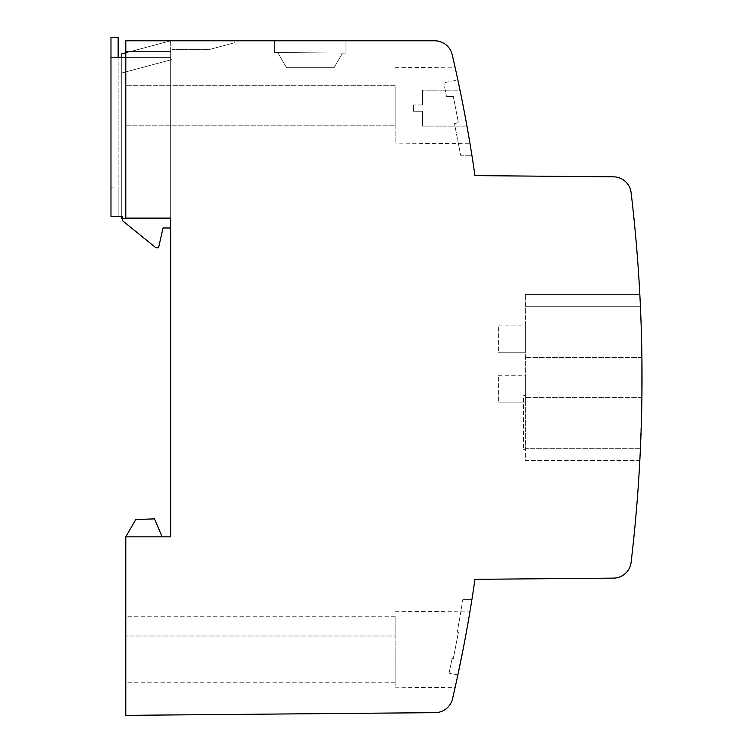 <?xml version="1.0" encoding="UTF-8"?>
<svg xmlns="http://www.w3.org/2000/svg" width="753" height="753" viewBox="0 0 753 753"><rect width="100%" height="100%" fill="white"/><g stroke="black" fill="none" stroke-linecap="round" stroke-linejoin="round"><path stroke-width="0.56" stroke-dasharray="3.77 2.82" d="M457.72 675.573L457.579 676.241M457.476 676.721L457.344 677.324M457.287 677.578L457.062 678.651M456.798 679.846L456.6 680.74M460.224 663.685C451.847 702.342 454.887 689.795 463.076 649.481L470.023 611.125L463.076 649.481M395.127 649.481L395.127 687.188L395.127 649.481M422.508 90.172L422.508 104.987L422.508 90.172L422.508 104.987L422.508 90.172L422.508 104.987L422.508 90.172L459.998 90.172L466.945 126.08L422.508 126.08L422.508 111.275L413.538 111.275L413.538 104.987L413.538 111.275L413.538 104.987L413.538 111.275L413.538 104.987L413.538 111.275L422.508 111.275L422.508 126.08L422.508 111.275L413.538 111.275L422.508 111.275L422.508 126.08L422.508 111.275L422.508 126.08L466.945 126.08L459.998 90.172L466.945 126.08L459.998 90.172L422.508 90.172L459.998 90.172L466.945 126.08L459.998 90.172M125.789 52.823L170.677 40.794L170.677 218.106L170.677 51.562L125.789 51.562L170.677 51.562L170.677 40.794L121.299 54.028L170.677 40.794L170.677 227.99L170.677 218.417L170.677 227.99L163.043 227.99L170.677 227.99L163.043 227.99L158.554 247.737L155.862 247.737L122.645 220.808L155.862 247.737L158.554 247.737L163.043 227.99L158.554 247.737L155.862 247.737L122.645 220.808L122.645 218.417L121.299 218.417L121.299 57.397L170.677 57.397L170.677 40.794L234.87 40.794L234.87 42.686L209.927 49.369L172.023 49.369L209.927 49.369L234.87 42.686L234.87 40.794L170.677 40.794L121.299 54.028L121.299 216.318L122.645 216.318L122.645 218.417L170.677 218.417L122.645 218.417L122.645 216.318L110.973 216.318L110.973 187.798L118.155 188.043L118.155 216.318L118.155 188.043L110.973 187.798L110.973 216.318L118.155 216.318L118.155 57.397L118.155 216.318L121.299 216.318M286.535 67.723L334.04 67.723L286.535 67.723L334.04 67.723L342.493 53.096L345.975 53.124L274.6 52.503L342.493 53.096L334.078 67.666L286.498 67.666L277.753 52.531L274.6 52.503L345.975 53.124L342.493 53.096L334.078 67.666L286.535 67.723L334.04 67.723L286.498 67.666L334.04 67.723L342.493 53.096L334.078 67.666L286.498 67.666L277.753 52.531L342.493 53.096L274.6 52.503L345.975 53.124L342.493 53.096L334.078 67.666L286.535 67.723L334.078 67.666L286.498 67.666L277.753 52.531L286.535 67.723M125.789 57.397L170.677 57.397L170.677 536.833L125.789 536.833L162.149 536.833L125.789 536.833L162.149 536.833L154.516 518.873L162.149 536.833L154.516 518.873L135.775 519.532L154.516 518.873L135.775 519.532L125.789 536.833L125.789 715.35L435.206 712.649A17.959 17.959 0 0 0 452.534 698.765A1418.539 1418.539 0 0 0 474.964 579.33L613.45 578.125A17.959 17.959 0 0 0 631.118 562.275A1571.172 1571.172 0 0 0 631.118 192.664A17.959 17.959 0 0 0 613.45 176.823L474.964 175.609A1418.539 1418.539 0 0 0 452.186 54.658A17.959 17.959 0 0 0 434.697 40.794L125.789 40.794L125.789 218.106L125.789 40.794L170.677 40.794M125.789 636.012L125.789 682.764L125.789 616.208L125.789 636.012L395.127 636.012L395.127 616.208L395.127 682.764L395.127 636.012L125.789 636.012M125.789 536.833L135.775 519.532L125.789 536.833L162.149 536.833M471.886 155.259A1418.539 1418.539 0 0 0 457.862 80.016L443.799 82.745L457.862 80.016A1418.539 1418.539 0 0 1 471.886 155.259L460.638 155.259L454.492 123.671L460.638 155.259L471.886 155.259M454.492 123.671L458.389 122.551L453.325 96.497L458.389 122.551L454.492 123.671M446.473 96.497L453.325 96.497L446.473 96.497L443.799 82.745L446.473 96.497M640.417 448.684L525.312 448.684L525.312 294.423L525.312 448.684L640.417 448.684L641.904 397.377L639.834 460.516L525.312 460.516L525.312 448.684L525.312 460.516L639.834 460.516M641.904 357.562L525.312 357.562L641.904 357.562L640.417 306.255L641.904 357.562L641.904 397.377L525.312 397.377L641.904 397.377M639.834 294.423L640.417 306.255L639.834 294.423L525.312 294.423L639.834 294.423M274.6 40.794L274.6 52.503L274.6 40.794L274.6 52.503L274.6 40.794L345.975 40.794L274.6 40.794L345.975 40.794L345.975 53.124L345.975 40.794L274.6 40.794L345.975 40.794L345.975 53.124L345.975 40.794L274.6 40.794L274.6 52.503L274.6 40.794M457.862 674.933A1418.539 1418.539 0 0 0 471.886 599.68L462.794 599.68L471.886 599.68A1418.539 1418.539 0 0 1 457.862 674.933L449.052 673.22L457.862 674.933M422.508 104.987L413.538 104.987L422.508 104.987M453.325 658.442L452.129 658.442A1409.56 1409.56 0 0 1 449.052 673.22A1409.56 1409.56 0 0 0 452.129 658.442L453.325 658.442L458.389 632.388L453.325 658.442M457.24 632.059L458.389 632.388L457.24 632.059A1409.56 1409.56 0 0 0 462.794 599.68A1409.56 1409.56 0 0 1 457.24 632.059M118.155 57.397L118.155 37.65L110.973 37.65L110.973 57.397L170.677 57.397L121.299 57.397M395.127 85.682L395.127 125.186L395.127 85.682L125.789 85.682L395.127 85.682M395.127 105.411L395.127 143.117L395.127 105.411M170.677 218.106L125.789 218.106L170.677 218.106L125.789 218.106L125.789 40.794M422.508 111.275L413.538 111.275L422.508 111.275M172.023 59.525L172.023 49.369L172.023 59.525L121.299 73.116L172.023 59.525M466.747 124.97L466.587 124.085M466.276 122.41L465.881 120.235M465.646 118.974L465.505 118.202M465.486 118.089L465.034 115.661M465.015 115.557L464.563 113.195M464.554 113.129L463.528 107.764M463.471 107.51L463.067 105.411C470.088 142.439 472.498 158.563 466.794 125.224L470.013 143.776L395.127 143.117M463.067 105.411L455.047 67.177L463.067 105.411M466.945 126.08L422.508 126.08M125.789 85.682L125.789 125.186L395.127 125.186L125.789 125.186L125.789 85.682M122.645 218.417L122.645 220.808L122.645 216.318L110.973 216.318L110.973 57.397M345.975 40.794L345.975 53.124L345.975 40.794M525.312 377.469L525.312 402.158L525.312 377.469M525.312 350.54L525.312 325.851L525.312 350.54M525.312 395.457L525.312 449.325L525.312 395.457L523.514 395.457L523.514 449.325L523.514 395.457L525.312 395.457M498.382 377.469L498.382 402.158L498.382 377.469M498.382 350.54L498.382 325.851L498.382 350.54M523.514 449.325L525.312 449.325L523.514 449.325M125.789 662.951L395.127 662.951L125.789 662.951M525.312 306.255L640.417 306.255L525.312 306.255M395.127 687.188L455.057 687.715M395.127 616.208L125.789 616.208M395.127 682.764L125.789 682.764M498.382 352.781L525.312 352.781L498.382 352.781M498.382 325.851L525.312 325.851M498.382 375.229L525.312 375.229M395.127 611.775L470.023 611.125M395.127 67.704L455.047 67.177M498.382 402.158L525.312 402.158L498.382 402.158"/><path stroke-width="1.13" d="M463.076 649.481L457.72 675.573M457.579 676.241L457.476 676.721M457.062 678.651L456.798 679.846M456.6 680.74L456.007 683.442M455.518 685.644L455.057 687.715M631.118 192.664A17.959 17.959 0 0 0 613.45 176.823L474.964 175.609A1418.539 1418.539 0 0 0 452.186 54.658A17.959 17.959 0 0 0 434.697 40.794L125.789 40.794L125.789 218.106L170.677 218.106L170.677 536.833L125.789 536.833L125.789 715.35L435.206 712.649A17.959 17.959 0 0 0 452.534 698.765A1418.539 1418.539 0 0 0 474.964 579.33L613.45 578.125A17.959 17.959 0 0 0 631.118 562.275A1571.172 1571.172 0 0 0 631.118 192.664M162.149 536.833L154.516 518.873L135.775 519.532L125.789 536.833M640.417 448.684L639.834 460.516M641.904 397.377L641.904 357.562M118.155 57.397L118.155 37.65L110.973 37.65L110.973 216.318L122.645 216.318L122.645 220.808L155.862 247.737L158.554 247.737L163.043 227.99L170.677 227.99L170.677 218.106M121.299 216.318L121.299 218.417L122.645 218.417M121.299 57.397L121.299 54.028L125.789 52.823M466.587 124.085L466.276 122.41M465.881 120.235L465.646 118.974M170.677 40.794L125.789 40.794M110.973 57.397L125.789 57.397"/></g></svg>
